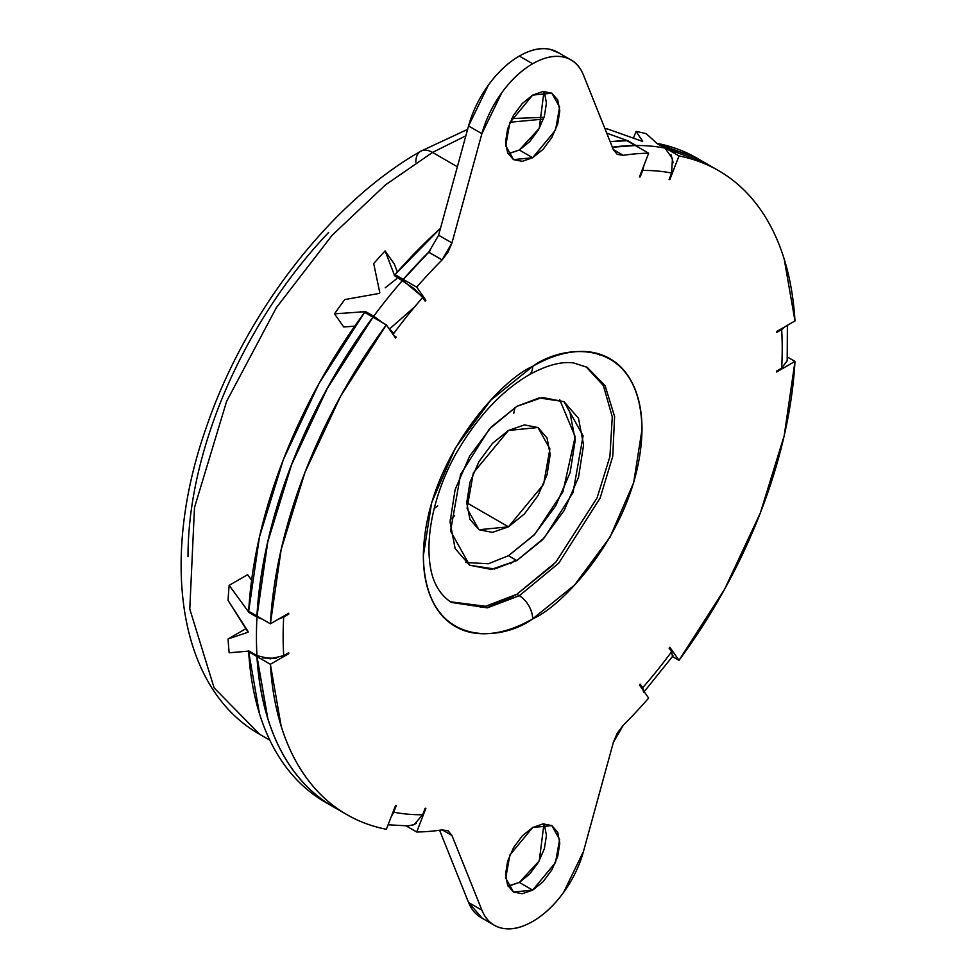 <?xml version="1.0" encoding="UTF-8"?>
<svg xmlns="http://www.w3.org/2000/svg" width="977" height="977" viewBox="0 0 977 977"><rect width="100%" height="100%" fill="white"/><g stroke="black" fill="none" stroke-linecap="round" stroke-linejoin="round"><path stroke-width="1.47" d="M269.799 740.163L259.613 734.277L214.097 687.832L189.782 609.062L194.496 507.515L226.627 401.327L276.381 307.633L332.131 235.274L385.549 184.812L432.53 152.424A23.607 13.629 -120 0 0 420.721 151.252A23.607 13.629 60 0 1 432.53 152.424L385.549 184.812L332.131 235.274L276.381 307.633L226.627 401.327L194.496 507.515L189.782 609.062L214.097 687.832L259.613 734.277C177.179 687.442 160.24 557.965 206.147 427.865C244.958 313.287 330.299 202.569 420.721 151.252L467.617 129.355M414.578 306.961L389.725 328.797M360 312.029L360.574 311.407M385.182 287.824L396.601 278.811M515.441 559.76L510.727 563.753M587.189 367.352L605.056 385.585L614.594 416.495L612.75 456.357L600.134 498.038L558.722 563.204L519.324 595.726A18.881 10.906 60 0 1 532.673 618.856C564.657 605.459 640.509 523.794 641.999 429.489C640.509 336.906 564.657 342.829 532.673 366.363C500.7 379.748 424.836 461.425 423.346 555.73C424.836 648.313 500.7 642.39 532.673 618.856A18.881 10.906 -120 0 0 519.324 595.726L487.328 607.853L451.459 602.443C438.649 594.138 431.333 580.155 429.538 560.48C425.716 522.194 441.47 476.886 459.691 447.454C479.646 414.553 502.666 390.409 528.765 375.009A18.881 10.906 -120 0 0 532.673 366.363C547.169 357.997 561.116 353.149 574.513 351.818C587.91 350.487 599.731 352.782 609.978 358.706C620.236 364.629 628.138 373.715 633.682 385.976C639.227 398.237 641.999 412.746 641.999 429.489L633.682 482.601L609.978 537.24L574.513 585.089L532.673 618.856C518.176 627.222 504.23 632.07 490.833 633.401C477.435 634.72 465.614 632.424 455.367 626.513C445.121 620.59 437.22 611.504 431.663 599.231C426.119 586.969 423.346 572.473 423.346 555.73L431.663 502.618L455.367 447.979L490.833 400.13L532.673 366.363A18.881 10.906 60 0 1 528.765 375.009C546.461 365.239 561.421 361.221 573.67 362.955L587.189 367.352L605.056 385.585L614.594 416.495L612.75 456.357L600.134 498.038L558.722 563.204L519.324 595.726L516.821 594.272L519.324 595.726L487.328 607.853L451.459 602.443M508.016 886.102L519.324 882.426L532.673 890.132L513.499 892.025L505.744 878.14L509.835 855.095L532.673 827.495L543.053 823.88L551.858 825.589L557.733 832.355L559.797 843.151L557.733 856.328L551.858 869.884L543.053 881.755L532.673 890.132L522.292 893.735L513.499 892.025L507.613 885.26L505.549 874.476L507.613 861.299L513.499 847.743L522.292 835.872L532.673 827.495L551.858 825.589L559.601 839.475L555.51 862.52L532.673 890.132L519.324 882.426L539.255 860.835L543.981 823.819M544.384 92.241L546.448 103.037L544.384 116.214L538.498 129.77L529.705 141.641L519.324 150.018L532.673 157.724L513.499 159.63L505.744 145.732L509.835 122.687L532.673 95.087L543.053 91.472L551.858 93.181L557.733 99.947L559.797 110.743L557.733 123.92L551.858 137.476L543.053 149.347L532.673 157.724L522.292 161.327L513.499 159.63L507.613 152.852L505.549 142.068L507.613 128.891L513.499 115.335L522.292 103.464L532.673 95.087L551.858 93.181L559.601 107.067L555.51 130.112L532.673 157.724L519.324 150.018L539.255 128.427L543.981 91.411M557.488 52.147A76.719 44.295 120 0 0 519.324 56.055L532.673 63.761A76.719 44.295 -60 0 1 570.837 59.853A76.719 44.295 -60 0 1 583.489 75.131C579.52 65.178 572.888 59.17 563.595 57.081C554.301 55.005 543.994 57.228 532.673 63.761C521.376 70.283 511.081 79.943 501.787 92.73L481.893 133.678L451.96 242.919L448.089 252.054L442.08 259.931A371.785 214.647 120 0 0 416.703 287.14L425.899 300.232L423.627 298.913L425.899 300.232A345.821 199.662 120 0 0 425.154 301.087A345.821 199.662 -60 0 1 425.899 300.232L416.703 287.14A371.785 214.647 -60 0 1 442.08 259.931L428.732 252.225L403.342 279.434L404.954 281.706L403.342 279.434L416.703 287.14L403.342 279.434A371.785 214.647 120 0 1 428.732 252.225L438.588 235.274M457.358 166.762L432.53 152.424L457.358 166.762M643.525 692.168L642.707 687.698L640.204 684.132A345.821 199.662 -60 0 1 639.447 684.987L648.655 698.079A371.785 214.647 -60 0 1 623.265 725.276L613.385 742.288L583.477 851.468A76.719 44.295 -60 0 1 496.719 926.477A76.719 44.295 -60 0 1 481.917 910.21L468.557 902.504L439.589 830.242L468.557 902.504L481.917 910.21L451.96 835.494L448.138 830.853L442.08 829.876A371.785 214.647 -60 0 1 416.703 831.989L425.899 808.272A345.821 199.662 -60 0 1 425.154 808.284A345.821 199.662 120 0 0 425.899 808.272L416.703 831.989A371.785 214.647 120 0 0 442.08 829.876L448.089 830.829L451.96 835.494L481.917 910.21C485.899 920.126 492.542 926.098 501.836 928.15C511.13 930.202 521.425 927.955 532.734 921.421C544.03 914.887 554.313 905.215 563.595 892.416L583.477 851.468L613.385 742.288L617.256 733.153L623.265 725.276A371.785 214.647 120 0 0 648.655 698.079L639.447 684.987A345.821 199.662 120 0 0 640.204 684.132L642.707 687.698A352.905 203.753 120 0 0 671.614 651.732L669.111 648.166A345.821 199.662 120 0 0 669.807 647.226L679.003 660.318L724.665 589.131L760.35 512.949L784.201 435.693L794.985 361.405L776.581 372.029A345.821 199.662 120 0 0 776.642 371.028L781.661 368.134A352.905 203.753 120 0 0 781.661 329.591L776.642 332.485A345.821 199.662 120 0 0 776.581 331.557L794.985 320.932L784.201 259.088C778.351 240.257 770.401 223.684 760.35 209.383C750.287 195.082 738.404 183.42 724.665 174.394C710.926 165.369 695.709 159.214 679.003 155.929L669.807 179.646A345.821 199.662 120 0 0 669.111 179.512L671.614 173.039A352.905 203.753 120 0 0 642.707 170.462L640.204 176.935A345.821 199.662 120 0 0 639.447 176.935L648.655 153.218A371.785 214.647 120 0 0 623.265 155.331L617.256 154.39L613.385 149.725L583.489 75.131L613.385 149.725L617.208 154.366L623.265 155.331A371.785 214.647 -60 0 1 648.655 153.218L635.294 145.512L612.408 147.258A371.785 214.647 120 0 1 635.294 145.512L648.655 153.218L639.447 176.935A345.821 199.662 -60 0 1 640.204 176.935L639.593 176.581L640.204 176.935L644.161 164.783M391.056 817.138L396.235 805.707A345.821 199.662 -60 0 1 395.551 805.561A345.821 199.662 120 0 0 396.235 805.707L393.731 812.168A352.905 203.753 120 0 0 422.638 814.757L425.154 808.284L422.638 814.757L414.016 824.686L407.482 825.931M327.332 803.118C313.593 794.093 301.698 782.43 291.647 768.13C281.596 753.829 273.645 737.256 267.796 718.413L257.012 656.581L257.818 656.117L257.012 656.581L270.373 664.287L288.777 653.662L287.934 653.186L288.777 653.662A345.821 199.662 -60 0 1 288.716 652.734A345.821 199.662 120 0 0 288.777 653.662L270.373 664.287L281.156 726.131C286.994 744.962 294.944 761.535 305.007 775.836C315.058 790.137 326.953 801.799 340.68 810.825C354.419 819.85 369.636 826.005 386.342 829.278L395.551 805.561L386.342 829.278A371.785 214.647 -60 0 1 346.212 814.256A371.785 214.647 -60 0 1 270.373 664.287L257.012 656.581A371.785 214.647 120 0 0 332.852 806.538M278.091 619.357L288.716 614.179A345.821 199.662 -60 0 1 288.777 613.19A345.821 199.662 120 0 0 288.716 614.179L287.873 613.703L288.716 614.179L283.696 617.085A352.905 203.753 120 0 0 283.696 655.628L270.336 658.84L256.963 655.64L248.61 650.829A371.785 214.647 120 0 0 248.634 651.097L229.168 652.783A371.785 214.647 -60 0 1 228.068 638.958L246.119 628.541L228.068 638.958L248.085 632.229L228.068 600.415A371.785 214.647 -60 0 1 229.168 585.333L247.645 574.659L251.614 580.216L247.645 574.659L229.168 585.333A371.785 214.647 120 0 0 228.068 600.415L248.085 631.496A371.785 214.647 120 0 0 248.085 632.229L228.068 638.958A371.785 214.647 120 0 0 229.168 652.783L248.634 651.097A371.785 214.647 -60 0 1 248.61 650.829L256.963 655.64A371.785 214.647 -60 0 1 256.963 617.098L248.61 612.274A371.785 214.647 -60 0 1 248.634 611.993L229.168 585.333L248.634 611.993L249.269 611.626L248.634 611.993A371.785 214.647 120 0 0 248.61 612.274L262.752 619.418M395.551 337.993A345.821 199.662 -60 0 1 396.235 337.053L393.963 335.734L396.235 337.053A345.821 199.662 120 0 0 395.551 337.993L386.342 324.901L340.68 396.076L305.007 472.27L281.156 549.526L270.373 623.814L288.777 613.19L270.373 623.814A371.785 214.647 -60 0 1 386.342 324.901L372.994 317.195A371.785 214.647 120 0 0 257.012 616.108L270.373 623.814L257.012 616.108L267.796 541.808L291.647 464.563L327.332 388.37L372.994 317.195L364.641 312.371A371.785 214.647 120 0 0 248.671 611.284L256.927 616.06A371.785 214.647 -60 0 1 372.909 317.146L364.641 312.371L318.99 383.546L283.306 459.74L259.455 536.996L248.671 611.284L257.024 615.998L267.71 541.759L291.561 464.515L327.246 388.321L372.909 317.146L386.342 324.901L395.551 337.993M383.912 323.497L365.337 311.431A371.785 214.647 120 0 0 365.142 311.7L366.277 313.312L365.142 311.7L334.5 313.837L343.745 326.99L354.736 326.147L343.745 326.99L334.5 313.837L365.142 311.7A371.785 214.647 -60 0 1 365.337 311.431L373.69 316.255A371.785 214.647 -60 0 1 402.597 280.289L394.244 275.465A371.785 214.647 -60 0 1 394.464 275.221L385.097 250.906A371.785 214.647 120 0 0 373.702 263.607L379.809 292.734A371.785 214.647 120 0 0 379.259 293.418L344.796 299.573A371.785 214.647 120 0 0 334.5 313.837A371.785 214.647 -60 0 1 344.796 299.573L379.259 293.418L379.809 292.734L373.702 263.607A371.785 214.647 -60 0 1 385.097 250.906L394.464 275.221A371.785 214.647 120 0 0 394.244 275.465L414.004 288.533L422.638 297.521A352.905 203.753 120 0 0 393.731 333.487L387.686 326.819M394.329 264.046L397.346 271.936L394.329 264.046L385.097 250.906L394.329 264.046M440.493 228.325A371.785 214.647 120 0 0 395.001 274.61L403.257 279.385A371.785 214.647 -60 0 1 430.417 250.417A371.785 214.647 120 0 0 403.257 279.385L404.857 281.657L403.257 279.385L395.001 274.61L396.528 276.784L395.001 274.61L440.517 228.227M635.197 145.512L635.209 145.463A371.785 214.647 120 0 0 612.384 147.197A371.785 214.647 -60 0 1 635.209 145.463L626.953 140.7A371.785 214.647 120 0 0 610.173 141.689M635.209 145.463L626.953 140.7L610.161 141.665M599.267 354.04L599.731 355.042M425.154 301.087L422.638 297.521L425.154 301.087M283.696 655.628L288.716 652.734L283.696 655.628A352.905 203.753 -60 0 1 283.696 617.085L278.286 619.247M559.345 53.21L550.246 49.375C540.94 47.299 530.633 49.522 519.324 56.055A76.719 44.295 120 0 0 468.545 125.972L438.6 235.213L451.96 242.919L481.893 133.678A76.719 44.295 -60 0 1 532.673 63.761L519.324 56.055C508.028 62.577 497.733 72.237 488.439 85.023L468.545 125.972L481.893 133.678L468.545 125.972L438.6 235.213L451.96 242.919L442.08 259.931L428.781 252.188M508.016 153.694L519.324 150.018L508.944 153.621M543.432 119.109L510.031 122.235L543.432 119.109M465.846 135.827L432.53 152.424L465.846 135.827M638.738 147.503L627.698 140.688A371.785 214.647 120 0 0 627.49 140.688L606.741 133.128L627.49 140.688A371.785 214.647 -60 0 1 627.698 140.688L636.051 145.512A371.785 214.647 -60 0 1 664.958 148.089L672.445 158.592L671.614 173.039L669.111 179.512A345.821 199.662 -60 0 1 669.807 179.646L669.196 179.304L669.807 179.646L679.003 155.929A371.785 214.647 -60 0 1 719.145 170.963A371.785 214.647 -60 0 1 794.985 320.932L776.581 331.557A345.821 199.662 -60 0 1 776.642 332.485L785.593 326.342M787.206 360.647L781.661 368.134L776.642 371.028A345.821 199.662 -60 0 1 776.581 372.029L794.985 361.405A371.785 214.647 -60 0 1 679.003 660.318L672.481 656.544L679.003 660.318L669.807 647.226A345.821 199.662 -60 0 1 669.111 648.166L671.614 651.732L672.445 656.202M416.703 831.989L406.2 825.931L416.703 831.989M613.348 149.603L623.265 155.331L613.348 149.603M705.785 163.257A371.785 214.647 120 0 0 665.655 148.223L679.003 155.929L665.655 148.223L705.773 163.244M787.377 357.02L794.985 361.405L787.377 357.02M697.444 158.433A371.785 214.647 120 0 0 657.313 143.411L665.569 148.174A371.785 214.647 -60 0 1 693.12 156.784M697.431 158.421L657.313 143.411L665.484 148.406L705.125 162.866L696.87 158.103M331.997 806.037A371.785 214.647 -60 0 1 256.927 656.532L248.671 651.757A371.785 214.647 120 0 0 324.511 801.726M333.438 806.88L327.246 803.07C313.519 794.045 301.624 782.382 291.561 768.081C281.51 753.78 273.56 737.208 267.71 718.376L256.927 656.532L257.733 656.068L256.927 656.532L248.671 651.757L249.453 651.305L248.671 651.757L259.455 713.601C265.304 732.432 273.255 749.005 283.306 763.306C293.356 777.607 305.251 789.269 318.99 798.294M642.695 141.323L636.064 131.406L633.487 138.05L636.064 131.406A371.785 214.647 -60 0 1 646.359 133.788L656.813 143.314A371.785 214.647 120 0 0 656.617 143.277L664.958 148.089L656.617 143.277A371.785 214.647 -60 0 1 656.813 143.314L646.359 133.788A371.785 214.647 120 0 0 636.064 131.406L642.695 141.323A371.785 214.647 120 0 0 642.145 141.274L607.157 128.83A371.785 214.647 120 0 0 605.019 128.854A371.785 214.647 -60 0 1 607.157 128.83L642.145 141.274M451.96 835.494L442.202 829.864L451.96 835.494M482.259 918.295L468.557 902.504A76.719 44.295 120 0 0 483.359 918.759M544.384 824.649L546.448 835.445L544.384 848.622L538.498 862.178L529.705 874.049L519.324 882.426L508.944 886.029M328.638 232.428C300.733 261.897 276.088 295.127 254.728 332.131C233.356 369.135 216.894 407.091 205.341 446C193.776 484.91 187.999 521.803 187.999 556.695M249.501 611.761L248.61 612.274L249.501 611.761M365.337 311.431L366.925 313.69L365.337 311.431M664.958 148.089A371.785 214.647 120 0 0 636.051 145.512L638.579 147.405M644.075 165.003L642.707 170.462A352.905 203.753 -60 0 1 671.614 173.039M673.177 162.78L671.077 154.83M785.435 326.44L781.661 329.591A352.905 203.753 -60 0 1 781.661 368.134L787.193 360.806L787.389 325.304M671.651 651.769L671.614 651.732A352.905 203.753 -60 0 1 642.707 687.698L644.161 691.692M412.343 825.357L416.263 823.379M422.638 814.757A352.905 203.753 -60 0 1 393.731 812.168L391.13 816.931M421.527 296.031L402.597 280.289A371.785 214.647 120 0 0 373.69 316.255L383.521 323.277M387.869 327.075L393.731 333.487A352.905 203.753 -60 0 1 422.638 297.521L422.614 297.472M262.508 619.271L256.963 617.098A371.785 214.647 120 0 0 256.963 655.64L256.988 655.665M262.715 657.948L276.454 658.278M415.836 162.06A23.607 13.629 60 0 1 420.721 151.252M465.614 562.496L488.415 563.753L508.467 555.73L516.821 560.554L494.557 568.993L469.607 565.219L450.544 531.036L460.607 474.321L489.404 428.976L516.821 406.359L542.369 397.48L564.034 401.681L578.506 418.339L583.587 444.901L578.506 477.338L564.034 510.715L542.369 539.927L516.821 560.554L491.272 569.432L469.607 565.219L455.135 548.573L450.055 521.999L455.135 489.562L469.607 456.198L491.272 426.973L516.821 406.359L539.072 397.92L564.034 401.681L583.098 435.864L573.035 492.591L544.226 537.924L516.821 560.554L508.467 555.73L534.785 534.297L562.947 491.749L575.172 436.67L559.674 399.593M480.086 607.047C491.846 605.887 504.095 601.624 516.821 594.272L485.532 606.29L450.324 601.759M437.745 505.939L434.142 508.565M508.467 526.823L466.737 502.728L508.467 526.823L478.962 529.742L467.055 508.37L473.332 472.929L508.467 430.454L537.973 427.523L549.892 448.895L543.603 484.348L508.467 526.823L492.506 532.367L478.962 529.742L469.925 519.337L466.737 502.728L469.925 482.455L478.962 461.596L492.506 443.338L508.467 430.454L524.441 424.897L537.973 427.523L547.022 437.94L550.198 454.537L547.022 474.81L537.973 495.669L524.441 513.926L508.467 526.823M586.029 366.717L603.371 385.585L612.274 416.861L609.917 456.638L597.069 497.904L555.864 562.154L516.821 594.272L553.544 564.633M450.079 519.959L454.647 515.709M513.67 413.491L515.062 407.397M508.467 555.73L534.028 535.115L555.681 505.891L570.153 472.526L575.233 440.09L570.153 413.515M557.684 52.257L569.738 59.218M705.211 162.927L718.571 170.633M333.426 806.88L346.786 814.586M333.34 806.831L325.085 802.056M480.965 917.537L492.652 924.291M673.043 655.799L644.014 691.911M408.728 825.931L388.089 824.783M511.753 118.547L544.042 117.325"/></g></svg>
